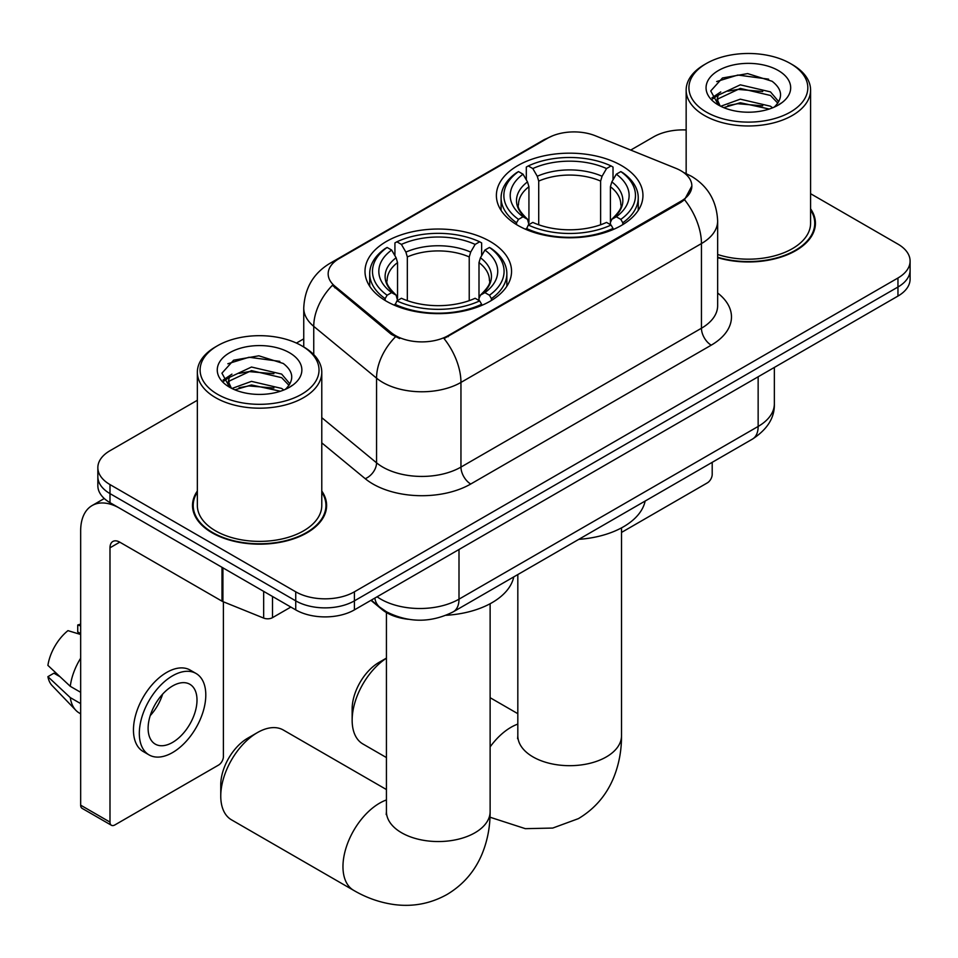 <?xml version="1.0" encoding="UTF-8"?>
<svg xmlns="http://www.w3.org/2000/svg" width="958" height="958" viewBox="0 0 958 958"><rect width="100%" height="100%" fill="white"/><g stroke="black" fill="none" stroke-linecap="round" stroke-linejoin="round"><path stroke-width="1.44" d="M490.089 241.428A73.275 42.308 0 0 0 410.24 232.255A73.275 42.308 0 0 0 364.998 271.342A73.275 42.308 0 0 0 386.457 301.255A73.275 42.308 0 0 0 466.318 310.428A73.275 42.308 0 0 0 511.548 271.342A73.275 42.308 0 0 0 490.089 241.428M621.479 165.566A73.275 42.308 0 0 0 541.629 156.393A73.275 42.308 0 0 0 496.388 195.48A73.275 42.308 0 0 0 517.859 225.393A73.275 42.308 0 0 0 597.708 234.566A73.275 42.308 0 0 0 642.95 195.48A73.275 42.308 0 0 0 621.479 165.566M680.922 170.763A37.326 21.555 0 0 0 675.941 168.345L595.433 135.808A37.326 21.555 0 0 0 547.629 138.215L339.096 258.612A37.326 21.555 0 0 0 328.163 273.856A37.326 21.555 0 0 0 334.905 286.214L391.271 332.689A37.326 21.555 0 0 0 448.248 335.575L680.922 201.24A37.326 21.555 0 0 0 691.856 185.996A37.326 21.555 0 0 0 680.922 170.763M408.264 619.287A41.481 23.95 180 0 1 382.026 609.504L370.926 600.343M197.348 491.023A67.06 38.715 0 0 0 192.51 505.465A67.06 38.715 0 0 0 212.149 532.84A67.06 38.715 0 0 0 285.233 541.234A67.06 38.715 0 0 0 326.618 505.465A67.06 38.715 0 0 0 321.78 491.023M193.205 508.949A67.06 38.715 0 0 0 192.977 509.979M691.856 185.996L684.539 199.719L680.922 202.354L444.045 338.569A48.391 27.938 60 0 1 460.954 382.422A55.301 31.925 180 0 1 382.745 382.422A55.301 31.925 180 0 1 376.554 378.159L313.745 326.367A55.301 31.925 180 0 1 303.746 308.057L303.746 346.964M197.348 400.276L109.99 450.715A41.481 23.95 0 0 0 97.848 467.648L97.848 485.706A41.481 23.95 0 0 0 109.99 502.639L295.735 609.887L295.735 600.858A41.481 23.95 0 0 0 354.4 600.858L897.957 287.029A41.481 23.95 0 0 0 910.1 270.096A41.481 23.95 0 0 1 897.957 287.029L354.4 600.858A41.481 23.95 0 0 1 295.735 600.858L109.99 493.609L295.735 600.858L295.735 591.816A41.481 23.95 0 0 0 354.4 591.816L897.957 278A41.481 23.95 0 0 0 910.1 261.067A41.481 23.95 0 0 0 897.957 244.134L810.588 193.696M97.848 476.677A41.481 23.95 0 0 0 109.99 493.609A41.481 23.95 0 0 1 97.848 476.677M399.654 338.569L391.271 334.33L332.402 285.304A48.391 32.368 129.5 0 0 313.745 326.367L313.745 354.604M717.65 257.666A67.06 38.715 0 0 0 815.426 223.25A67.06 38.715 0 0 0 810.588 208.82M686.156 129.965A41.481 23.95 0 0 0 653.548 136.898L630.735 150.071M303.746 338.857L296.429 343.072M97.848 467.648A41.481 23.95 0 0 0 109.99 484.58L295.735 591.816M326.163 509.979A67.06 38.715 0 0 0 325.936 508.949M814.971 227.764A67.06 38.715 0 0 0 814.743 226.747M295.735 609.887A41.481 23.95 0 0 0 354.4 609.887L897.957 296.07A41.481 23.95 0 0 0 910.1 279.137L910.1 261.067M621.514 532.432L707.315 482.892A6.91 3.988 120 0 0 712.201 474.426L712.201 462.331M706.333 112.062A59.456 34.32 0 0 0 790.41 112.062A59.456 34.32 0 0 0 790.41 63.527A59.456 34.32 0 0 0 790.41 63.515L792.374 64.653A62.21 35.925 0 0 1 810.588 90.052A62.21 35.925 0 0 1 772.184 123.235A62.21 35.925 0 0 1 704.381 115.451A62.21 35.925 0 0 1 686.156 90.052A62.21 35.925 0 0 1 704.381 64.653L706.333 63.527A59.456 34.32 0 0 0 706.333 112.062M717.65 254.493A62.21 35.925 0 0 0 810.588 223.25L810.588 90.052M717.65 257.211A66.365 38.32 0 0 0 814.743 223.25A66.365 38.32 0 0 0 810.588 209.922M720.751 106.254L740.295 99.165L770.471 106.218L772.615 107.811M723.685 107.619L740.295 102.745L769.262 109.032M720.177 106.003L717.135 99.285L718.201 95.189L740.295 84.831L770.471 91.884L778.758 101.692M717.219 104.027L717.135 99.285M717.338 101.069L718.201 98.782L740.295 88.411L770.471 95.465L777.812 103.177M773.932 107.26A31.243 18.034 0 0 0 775.261 106.075C783.225 97.381 782.183 89.118 772.112 81.274L747.671 73.598L722.452 77.981L710.74 90.962L718.332 104.865M778.291 70.521A42.308 24.429 0 0 0 718.548 70.461A42.308 24.429 0 0 0 718.272 104.961A42.308 24.429 0 0 0 718.464 105.057A42.308 24.429 0 0 0 778.471 104.961A42.308 24.429 0 0 0 778.291 70.521M777.92 105.272L780.962 103.201M792.374 64.653L790.41 63.527A59.456 34.32 0 0 0 706.333 63.527M716.656 81.55L737.828 75.047L768.615 79.155M712.572 98.997L718.356 94.902M727.9 91.19L737.828 89.381L762.736 91.513M727.9 105.524L737.828 103.715L762.736 105.859M711.926 97.836L720.751 91.92M386.433 658.194A51.852 29.938 120 0 0 352.149 720.236L352.149 708.944A38.021 21.95 -60 0 1 379.033 662.385L386.433 658.11L379.033 662.385M352.149 720.236A51.852 29.938 120 0 0 362.89 743.971L386.433 757.562M516.542 224.615L516.542 222.771L518.506 219.382A65.815 37.997 0 0 1 518.506 171.59L523.032 174.2A59.456 34.32 0 0 0 523.032 216.771L527.499 219.31L528.936 224.639M528.936 222.46L528.936 186.726L527.499 181.9L523.032 174.2M526.313 179.864L526.313 167.063L528.277 165.938A65.815 37.997 0 0 1 611.06 165.938L606.534 168.56A59.456 34.32 0 0 0 532.804 168.56L537.27 176.26L538.719 181.086L538.719 224.783M600.618 224.783L600.618 181.086L602.067 176.26L606.534 168.56M578.812 539.342A76.041 43.9 0 0 0 645.153 501.034M526.313 228.411A68.581 39.589 0 0 0 613.024 228.411L611.06 225.022A65.815 37.997 0 0 1 528.277 225.022L526.313 229.585M613.024 229.585L613.024 228.411M518.506 171.59L516.542 172.715A68.581 39.589 0 0 0 501.094 197.743A68.581 39.589 0 0 0 516.542 222.771M611.06 165.938L613.024 167.063L613.024 179.864M528.277 225.022L532.804 222.412A59.456 34.32 0 0 0 606.534 222.412L611.06 225.022M523.032 216.771L518.506 219.382M532.804 168.56L528.277 165.938M527.499 181.9A53.181 30.704 0 0 0 527.499 219.31L527.75 219.466C520.194 212.161 517.116 207.203 518.518 204.593A51.157 29.53 0 0 1 528.936 186.726M622.796 222.771A68.581 39.589 0 0 0 638.244 197.743A68.581 39.589 0 0 0 622.796 172.715L620.832 171.59A65.815 37.997 0 0 1 620.832 219.382L622.796 222.771L622.796 224.615M620.832 219.382L616.305 216.771A59.456 34.32 0 0 0 616.305 174.2L620.832 171.59M616.305 174.2L611.839 181.9L610.402 186.726L610.402 222.46L611.839 219.31L616.305 216.771M610.402 186.726A51.157 29.53 0 0 1 620.82 204.593C622.209 207.227 619.131 212.185 611.587 219.466L611.839 219.31A53.181 30.704 0 0 0 611.839 181.9M610.402 224.639L610.402 222.46M220.759 796.098L220.759 784.806A38.021 21.95 -60 0 1 247.643 738.235L257.415 732.595A51.852 29.938 120 0 0 220.759 796.098A51.852 29.938 120 0 0 231.501 819.832L353.694 890.377A51.852 29.938 -60 0 1 345.754 848.836A51.852 29.938 -60 0 1 379.619 803.151A51.852 29.938 -60 0 1 386.433 799.954M385.14 300.477L385.14 298.633L387.116 295.232A65.815 37.997 0 0 1 387.116 247.451L391.63 250.062A59.456 34.32 0 0 0 391.63 292.621L396.109 295.16L397.546 300.501M397.546 298.321L397.546 262.588L396.109 257.762L391.63 250.062M394.924 255.726L394.924 242.925L396.887 241.799A65.815 37.997 0 0 1 479.671 241.799L475.144 244.41A59.456 34.32 0 0 0 401.414 244.41L405.881 252.11L407.33 256.936L407.33 300.644M469.228 300.644L469.228 256.936L470.677 252.11L475.144 244.41M446.153 615.287A76.041 43.9 0 0 0 513.763 576.896M394.924 304.273A68.581 39.589 0 0 0 481.635 304.273L479.671 300.884A65.815 37.997 0 0 1 396.887 300.884L394.924 305.446M481.635 305.446L481.635 304.273M387.116 247.451L385.14 248.565A68.581 39.589 0 0 0 369.704 273.605A68.581 39.589 0 0 0 385.14 298.633M479.671 241.799L481.635 242.925L481.635 255.726M396.887 300.884L401.414 298.273A59.456 34.32 0 0 0 475.144 298.273L479.671 300.884M391.63 292.621L387.116 295.232M401.414 244.41L396.887 241.799M396.109 257.762A53.181 30.704 0 0 0 396.109 295.16L396.361 295.327C388.804 288.023 385.727 283.065 387.128 280.454A51.157 29.53 0 0 1 397.546 262.588M491.406 298.633A68.581 39.589 0 0 0 506.854 273.605A68.581 39.589 0 0 0 491.406 248.565L489.442 247.451A65.815 37.997 0 0 1 489.442 295.232L491.406 298.633L491.406 300.477M489.442 295.232L484.916 292.621A59.456 34.32 0 0 0 484.916 250.062L489.442 247.451M484.916 250.062L480.449 257.762L479 262.588L479 298.321L480.449 295.16L484.916 292.621M479 262.588A51.157 29.53 0 0 1 489.43 280.454C490.819 283.077 487.742 288.035 480.197 295.327L480.449 295.16A53.181 30.704 0 0 0 480.449 257.762M479 300.501L479 298.321M386.433 789.548L283.34 730.032A51.852 29.938 120 0 0 257.415 732.595L247.643 738.235M272.515 596.475L272.515 617.647L290.849 607.061M221.993 567.304L119.774 508.291A55.301 31.925 -120 0 0 92.124 505.549A55.301 31.925 -120 0 0 80.664 530.864L80.664 805.175L109.99 822.108L109.99 547.796A13.831 7.987 60 0 1 112.852 541.474A13.831 7.987 60 0 1 119.774 542.156L221.993 601.169L221.993 567.304A6.91 3.988 0 0 0 222.915 567.747M109.99 822.108A6.91 3.988 120 0 0 111.427 825.281L82.101 808.348A6.91 3.988 -60 0 1 80.664 805.175M111.427 825.281A6.91 3.988 120 0 0 114.876 824.934L218.508 765.107A6.91 3.988 120 0 0 223.394 756.64L223.394 601.816M272.515 617.647A6.91 3.988 180 0 1 263.666 618.09L222.915 601.612A6.91 3.988 180 0 1 221.993 601.169M172.56 742.414A34.56 19.95 120 0 0 195.145 711.95A34.56 19.95 120 0 0 189.84 684.263A34.56 19.95 120 0 0 172.56 685.976A34.56 19.95 120 0 0 149.975 716.428A34.56 19.95 120 0 0 155.28 744.126A34.56 19.95 120 0 0 172.56 742.414M150.226 715.626A34.56 19.95 120 0 0 162.632 694.131M80.664 625.885L77.73 624.999L77.73 631.945L80.664 633.633M196.067 673.486L190.199 670.097A47.002 27.135 120 0 0 166.692 672.42A47.002 27.135 120 0 0 135.988 713.842A47.002 27.135 120 0 0 143.197 751.515L149.053 754.904A47.002 27.135 120 0 0 172.56 752.569A47.002 27.135 120 0 0 203.264 711.147A47.002 27.135 120 0 0 196.067 673.486A47.002 27.135 120 0 0 172.56 675.809A47.002 27.135 120 0 0 141.856 717.231A47.002 27.135 120 0 0 149.053 754.904M80.664 658.206A45.625 26.345 120 0 0 70.281 686.323L47.9 665.379A35.949 20.753 120 0 1 67.958 630.639L80.664 634.495M80.664 692.311L70.281 686.323M60.007 676.707L53.911 673.199L47.9 676.671L70.281 697.604L80.664 703.603M70.281 697.604A45.625 26.345 120 0 0 75.91 710.357A45.625 26.345 120 0 0 79.358 713.063L80.664 713.818M80.664 624.185A35.949 20.753 120 0 0 77.73 624.999M47.9 676.671A35.949 20.753 120 0 0 52.151 685.617L75.91 710.357M217.526 394.277A59.456 34.32 0 0 0 301.602 394.277A59.456 34.32 0 0 0 301.602 345.73L303.566 346.856A62.21 35.925 0 0 1 321.78 372.255A62.21 35.925 0 0 1 283.376 405.45A62.21 35.925 0 0 1 215.574 397.654A62.21 35.925 0 0 1 197.348 372.255A62.21 35.925 0 0 1 215.574 346.856L217.526 345.73A59.456 34.32 0 0 0 217.526 394.277M197.348 372.255L197.348 505.465A62.21 35.925 0 0 0 215.574 530.864A62.21 35.925 0 0 0 283.376 538.647A62.21 35.925 0 0 0 321.78 505.465L321.78 372.255M197.348 492.137A66.365 38.32 0 0 0 193.205 505.465A66.365 38.32 0 0 0 212.64 532.552A66.365 38.32 0 0 0 284.969 540.863A66.365 38.32 0 0 0 325.936 505.465A66.365 38.32 0 0 0 321.78 492.137M231.944 388.469L251.487 381.368L281.664 388.433L283.808 390.026M234.878 389.834L251.487 384.96L280.454 391.247M231.369 388.206L228.327 381.5L229.393 377.404L251.487 367.034L281.664 374.099L289.951 383.895M228.411 386.23L228.327 381.5M228.531 383.284L229.393 380.985L251.487 370.614L281.664 377.68L289.005 385.379M285.125 389.463A31.243 18.034 0 0 0 286.454 388.277C294.417 379.596 293.376 371.333 283.293 363.489L258.852 355.801L233.644 360.184L221.933 373.177L229.525 387.068M289.484 352.736A42.308 24.429 0 0 0 229.74 352.676A42.308 24.429 0 0 0 229.465 387.164A42.308 24.429 0 0 0 229.657 387.272A42.308 24.429 0 0 0 289.663 387.164A42.308 24.429 0 0 0 289.484 352.736M289.112 387.487L292.154 385.403M303.566 346.856L301.602 345.73A59.456 34.32 0 0 0 217.526 345.73M227.848 363.765L249.02 357.25L279.808 361.37M223.765 381.212L229.549 377.117M239.093 373.392L249.02 371.596L273.928 373.728M239.093 387.727L249.02 385.93L273.928 388.062M223.118 380.051L231.944 374.135M334.905 286.214L334.905 287.855M391.271 332.689L391.271 334.33M448.248 335.575L448.248 336.677M680.922 201.24L680.922 202.354M382.026 608.905L382.026 609.504M717.65 293.004A69.132 39.913 180 0 1 711.231 345.167L470.737 484.018A13.831 7.987 60 0 1 460.954 467.085L701.448 328.235A55.301 31.925 0 0 0 717.65 305.662L717.65 220.999A55.301 31.925 180 0 1 701.448 243.572A48.391 27.938 -120 0 0 684.539 199.719M470.737 484.018A69.132 39.913 180 0 1 372.973 484.018A69.132 39.913 180 0 1 365.226 478.689L321.78 442.871M395.403 336.893A48.391 32.368 129.5 0 0 376.554 378.159L376.554 462.822A55.301 31.925 0 0 0 382.745 467.085A55.301 31.925 0 0 0 460.954 467.085L460.954 382.422L701.448 243.572L701.448 328.235A13.831 7.987 60 0 0 711.231 345.167M717.65 220.999C716.716 201.108 707.974 186.199 691.425 176.272L684.443 172.859A48.391 22.657 112 0 0 683.796 172.62M334.977 261.438A48.391 27.938 -120 0 0 329.959 263.33C313.422 273.258 304.68 288.166 303.746 308.057M329.959 263.33L543.569 140A48.391 27.938 60 0 1 547.234 138.455M354.4 591.816L354.4 609.887M897.957 278L897.957 296.07M109.99 484.58L109.99 502.639M321.78 417.664L376.554 462.822A13.831 9.245 -50.5 0 1 365.226 478.689M377.081 596.786A55.301 31.925 0 0 0 380.793 599.157A55.301 31.925 0 0 0 459.002 599.157L758.149 426.442A55.301 31.925 0 0 0 774.351 403.869C774.759 417.592 767.442 429.34 752.425 439.111L453.278 611.815A27.65 15.963 60 0 0 459.002 599.157L459.002 549.485M758.149 376.781L758.149 426.442A27.65 15.963 60 0 1 752.425 439.111M374.841 598.079A27.65 18.489 129.5 0 0 379.655 607.073L371.261 600.151M621.514 527.87L621.514 735.756A51.852 29.938 180 0 1 606.33 756.916A51.852 29.938 180 0 1 533.007 756.916A51.852 29.938 180 0 1 517.823 735.756L517.583 738.714M490.125 746.893A51.852 29.938 -60 0 1 511.009 727.29A51.852 29.938 -60 0 1 517.823 724.092M600.618 181.086A51.157 29.53 0 0 0 538.719 181.086M602.067 176.26A53.181 30.704 0 0 0 537.27 176.26M490.125 603.732L490.125 811.618A51.852 29.938 180 0 1 474.94 832.777A51.852 29.938 180 0 1 401.618 832.777A51.852 29.938 180 0 1 386.433 811.618L386.194 814.575M469.228 256.936A51.157 29.53 0 0 0 407.33 256.936M470.677 252.11A53.181 30.704 0 0 0 405.881 252.11M109.99 547.796L119.774 542.156M222.915 567.843L222.915 601.612M263.666 618.09L263.666 591.361M543.569 140L552.431 135.88M684.443 172.859L683.713 172.572M453.278 611.815C431.028 622.999 408.767 622.999 386.517 611.815L379.655 607.073M774.351 403.869L774.351 367.429M814.743 228.794L814.743 223.25M686.156 173.59L686.156 90.052M621.514 735.756C621.586 750.521 618.964 764.508 613.635 777.704C606.39 795.272 594.655 808.911 578.404 818.635L552.742 828.059L525.355 828.67L490.005 817.21M501.094 210.389L501.094 197.743M638.244 210.389L638.244 197.743M517.823 713.686L490.125 697.699M517.823 574.549L517.823 735.756M490.125 811.618C490.197 826.383 487.574 840.37 482.245 853.554C475 871.133 463.265 884.773 447.015 894.485C430.489 903.693 412.802 907.046 393.966 904.532C379.871 902.544 366.447 897.838 353.694 890.377M369.704 286.25L369.704 273.605M506.854 286.25L506.854 273.605M386.433 612.557L386.433 811.618M92.124 505.549L104.278 498.519M325.936 511.009L325.936 505.465M193.205 511.009L193.205 505.465"/></g></svg>

